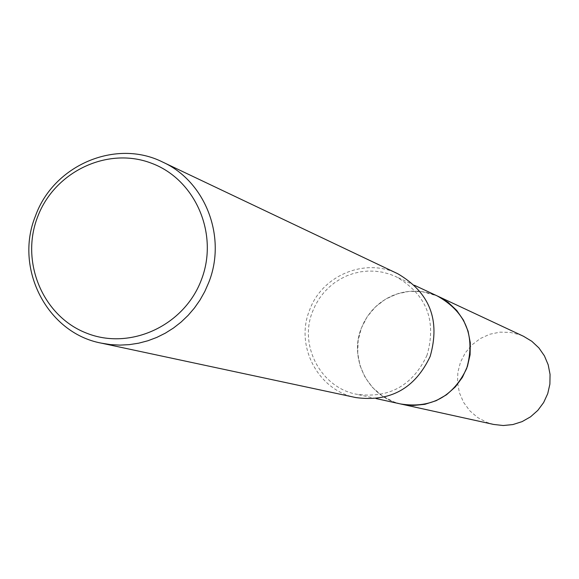 <?xml version="1.0" encoding="UTF-8"?>
<svg xmlns="http://www.w3.org/2000/svg" width="579" height="579" viewBox="0 0 579 579"><rect width="100%" height="100%" fill="white"/><g stroke="black" fill="none" stroke-linecap="round" stroke-linejoin="round"><path stroke-width="0.43" stroke-dasharray="2.9 2.17" d="M401.522 404.164C368.794 397.831 348.551 359.248 361.368 328.112L364.119 322.004L367.549 316.25L371.609 310.937L376.256 306.139L381.423 301.912L387.04 298.323L393.025 295.413L399.3 293.235L405.778 291.809L412.371 291.157L418.993 291.288L425.551 292.207L431.948 293.9L438.108 296.339M400.632 403.968C368.353 397.151 348.696 358.937 361.368 328.112L364.082 322.062L367.47 316.358L371.479 311.089L376.06 306.313L381.156 302.1L386.692 298.511L392.598 295.587L398.793 293.372L405.199 291.896L411.72 291.179L418.277 291.23L424.783 292.055L431.145 293.633L437.275 295.956M427.027 355.238C412.581 385.773 388.965 398.757 356.179 394.183C320.614 387.3 298.677 345.294 312.631 311.372L315.62 304.713L319.355 298.446L323.777 292.656L328.829 287.423L334.445 282.813L340.546 278.897L347.053 275.72L353.87 273.339L360.912 271.775L368.085 271.059L375.279 271.196L382.401 272.188L389.356 274.019L396.043 276.675C426.542 294.414 436.877 320.6 427.027 355.238M355.832 397.57C318.146 390.521 294.783 346.083 309.555 310.192C321.917 275.394 365.255 257.365 397.831 273.773M493.648 424.443L486.953 422.424L477.747 417.611L469.859 410.858L463.67 402.499L459.487 392.96L457.511 382.712L457.851 372.275L460.479 362.157L465.27 352.864L471.979 344.867L480.273 338.556L489.754 334.242L499.938 332.158L510.323 332.397L520.383 334.966L523.554 336.305M400.255 403.881L393.387 401.725L382.212 395.848L372.637 387.604L365.132 377.399L360.073 365.747L357.706 353.233L358.14 340.474L361.361 328.112L367.202 316.749L375.373 306.95L385.476 299.213L397.006 293.922L409.396 291.338L422.026 291.599L436.928 295.797M376.184 398.584L356.179 394.183M414.6 285.353L396.043 276.675"/><path stroke-width="0.87" d="M436.928 295.797L438.122 296.332C466.175 312.66 475.699 336.703 466.667 368.476C453.408 396.485 431.695 408.376 401.522 404.164L400.255 403.881M437.275 295.956C465.95 312.088 475.75 336.261 466.681 368.483C453.169 396.847 431.152 408.673 400.632 403.968M208.715 282.559L204.792 291.505L200.016 300.016L194.435 308.006L188.11 315.381L181.104 322.076L173.497 328.018L165.362 333.149L156.786 337.412L147.855 340.77L138.671 343.188L129.32 344.635L119.896 345.113L110.502 344.606L101.231 343.123C47.051 332.983 13.976 268.359 35.464 215.989C53.478 165.218 115.822 138.475 162.663 162.062C205.473 181.35 226.982 237.108 208.715 282.559M162.663 162.062L397.831 273.773C429.741 292.547 440.518 320.1 430.161 356.44C415.02 388.48 390.246 402.195 355.832 397.57L101.231 343.123M201.362 279.852C184.223 325.767 130.166 350.65 86.618 333.164C42.81 316.351 20.084 261.961 37.599 216.922C54.477 171.637 107.578 146.335 151.394 163.198C195.463 179.381 219.151 234.191 201.362 279.852M401.536 404.178L413.211 405.481L424.928 404.301L436.175 400.682L446.474 394.791L455.362 386.873L462.455 377.276L467.434 366.406L470.09 354.753L470.307 342.819L468.071 331.13L463.489 320.187L456.759 310.474L448.175 302.404L438.122 296.332L523.554 336.305L531.819 341.292L538.883 347.907L544.419 355.861L548.197 364.813L550.05 374.374L549.891 384.123L547.727 393.648L543.652 402.521L537.84 410.359L530.552 416.822L522.106 421.621L512.871 424.566L503.245 425.522L493.648 424.443L376.184 398.584M438.108 296.339L414.6 285.353"/></g></svg>
